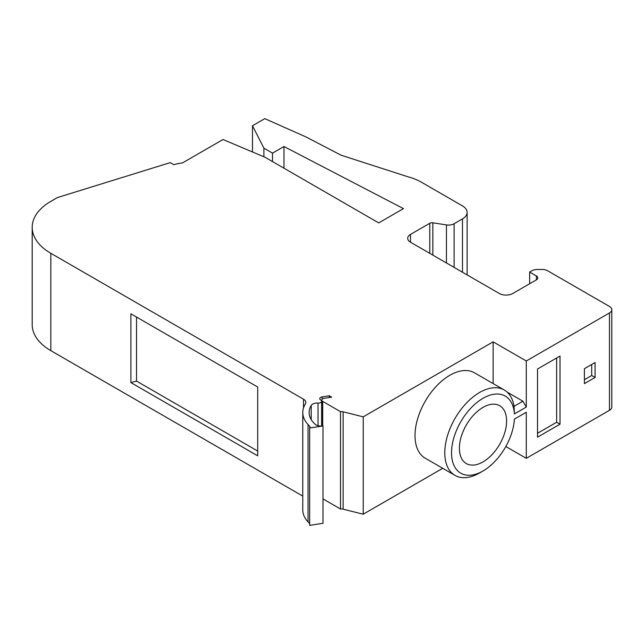 <?xml version="1.0" encoding="UTF-8"?>
<svg xmlns="http://www.w3.org/2000/svg" width="644" height="644" viewBox="0 0 644 644"><rect width="100%" height="100%" fill="white"/><g stroke="black" fill="none" stroke-linecap="round" stroke-linejoin="round"><path stroke-width="0.97" d="M309.684 523.556A14.305 8.259 -0 0 1 308.033 521.857L308.033 424.509A14.305 8.259 -0 0 0 309.756 426.256A4.766 2.753 180 0 1 309.965 427.069A4.766 2.753 180 0 1 309.684 428.002L322.998 425.942A7.285 4.202 180 0 1 315.584 424.613A37.038 21.389 180 0 1 309.12 412.546A37.038 21.389 180 0 1 311.197 405.503A6.36 3.671 180 0 1 312.702 404.11A6.36 3.671 180 0 1 318.031 403.072L318.031 425.692M483.008 407.378A33.383 19.272 -60 0 1 499.696 405.728A33.383 19.272 -60 0 1 504.816 432.478A33.383 19.272 -60 0 1 483.008 461.901A33.383 19.272 -60 0 1 466.312 463.551A33.383 19.272 -60 0 1 461.193 436.801A33.383 19.272 -60 0 1 483.008 407.378M483.008 398.298A44.517 25.704 120 0 0 451.533 452.812A44.517 25.704 120 0 0 483.008 470.989L479.635 472.929A49.282 28.457 -60 0 1 454.994 475.377A49.282 28.457 -60 0 1 447.435 435.883A49.282 28.457 -60 0 1 479.635 392.454A49.282 28.457 -60 0 1 504.276 390.014A49.282 28.457 -60 0 1 514.025 406.348L514.403 413.915A44.517 25.704 120 0 0 483.008 398.298M479.635 472.929L483.008 470.989A44.517 25.704 120 0 0 514.403 419.107L526.285 412.249L526.285 458.327L505.814 446.509M321.622 426.078L321.622 401.252A3.18 1.835 180 0 0 320.696 399.948A3.18 1.835 180 0 1 319.762 398.652A3.18 1.835 180 0 1 320.696 397.356A3.18 1.835 180 0 1 322.121 396.881L322.121 399.248M526.285 458.327L609.474 410.3A7.945 4.589 0 0 0 611.8 407.056L611.8 309.7A7.945 4.589 0 0 0 609.474 306.455L547.722 270.81A7.945 4.589 0 0 0 542.103 269.466L537.45 269.466A7.945 4.589 180 0 0 531.823 270.81L529.658 272.058L529.658 283.738M442.734 468.301L363.224 514.202L363.224 416.845L493.143 341.843L493.143 383.583M343.115 509.171A4.766 2.753 0 0 0 340.499 509.018L340.499 411.661A4.766 2.753 180 0 1 343.115 411.814L343.115 509.171L363.224 514.202M322.998 498.915L340.499 509.018M322.998 425.942L322.998 523.298L309.684 525.359L309.684 428.002M308.033 521.857A43.398 25.06 180 0 1 302.769 509.895L302.769 412.538A43.398 25.06 180 0 1 305.369 403.997A7.945 4.589 180 0 0 305.844 402.428A7.945 4.589 180 0 0 303.517 399.183L50.828 253.293A63.595 36.716 180 0 1 32.2 227.332A63.595 36.716 180 0 1 50.828 201.371L57.469 197.539L169.919 162.739A47.696 27.539 0 0 1 170.249 162.634L173.8 164.687A42.923 24.786 -0 0 1 182.518 162.9L223.009 139.515L265.191 157.353L378.728 222.904L403.458 208.624L283.972 146.51L283.972 168.197M302.769 496.105L50.828 350.65A63.595 36.716 180 0 1 32.2 324.689L32.2 227.332M410.494 234.416L410.494 242.208A9.539 5.506 180 0 1 407.7 238.312A9.539 5.506 180 0 1 410.494 234.416L429.773 223.283A3.18 1.835 180 0 1 432.849 222.808L446.429 224.909A7.945 4.589 180 0 0 454.109 223.726L462.481 218.896A15.899 9.177 0 0 0 467.133 212.399A15.899 9.177 0 0 0 462.481 205.911L421.579 182.292A47.696 27.539 0 0 0 408.135 176.842L341.143 155.228L305.844 136.882L264.789 118.641L252.496 125.741L263.887 148.16L263.887 156.798M252.496 151.984L252.496 125.741M257.705 455.807L130.901 382.6L130.901 313.805L257.705 387.012L257.705 455.807M308.033 424.509A43.398 25.06 180 0 1 302.769 412.538M504.276 390.014L474.499 372.828A49.282 28.457 120 0 0 425.217 401.276A49.282 28.457 120 0 0 425.217 458.182L454.994 475.377M522.912 414.197L526.285 412.249M595.08 362.532L595.08 377.464L584.406 383.631L584.406 368.698L595.08 362.532M560.006 356.043L560.006 424.195L537.523 437.171L537.523 369.02L560.006 356.043M609.474 410.3L609.474 312.952L526.285 360.978L526.285 407.056L514.403 413.915M410.494 242.208L499.301 293.479A9.539 5.506 180 0 0 512.793 293.479L536.404 279.85L536.404 275.954L529.658 272.058M263.887 148.16L272.501 153.127L283.972 146.51M321.622 401.252A3.18 1.835 180 0 1 318.031 403.072M329.293 397.517L329.293 395.77L322.121 396.881M329.293 395.77L331.676 397.147L324.125 398.314A3.18 1.835 180 0 0 321.767 400.085A3.18 1.835 180 0 0 322.7 401.381L322.7 425.982M340.499 411.661L322.7 401.381M343.115 411.814L363.224 416.845M493.143 341.843L526.285 360.978M609.474 312.952A7.945 4.589 0 0 0 611.8 309.7M536.404 275.954A4.766 2.753 180 0 1 537.796 277.902A4.766 2.753 180 0 1 536.404 279.85M272.501 153.127L272.501 161.572M130.901 382.6L136.52 381.087L136.52 317.049M257.705 451.05L136.52 381.087M309.756 427.882L309.756 426.256M526.285 407.056L522.912 401.212L507.15 392.116M584.406 379.735L591.707 375.516L595.08 377.464M591.707 375.516L591.707 364.48M537.523 433.275L556.633 422.247L560.006 424.195M556.633 422.247L556.633 357.992M522.912 401.212L514.025 406.348M311.197 405.503L311.197 419.598M50.828 350.65L50.828 253.293M303.517 407.902L303.517 399.183M462.481 218.896L462.481 272.219M429.773 223.283L429.773 253.334M454.109 223.726L454.109 267.381M432.849 222.808L432.849 255.105M446.429 224.909L446.429 262.953M467.133 212.399L467.133 274.908M321.767 426.07L321.767 400.085"/></g></svg>
